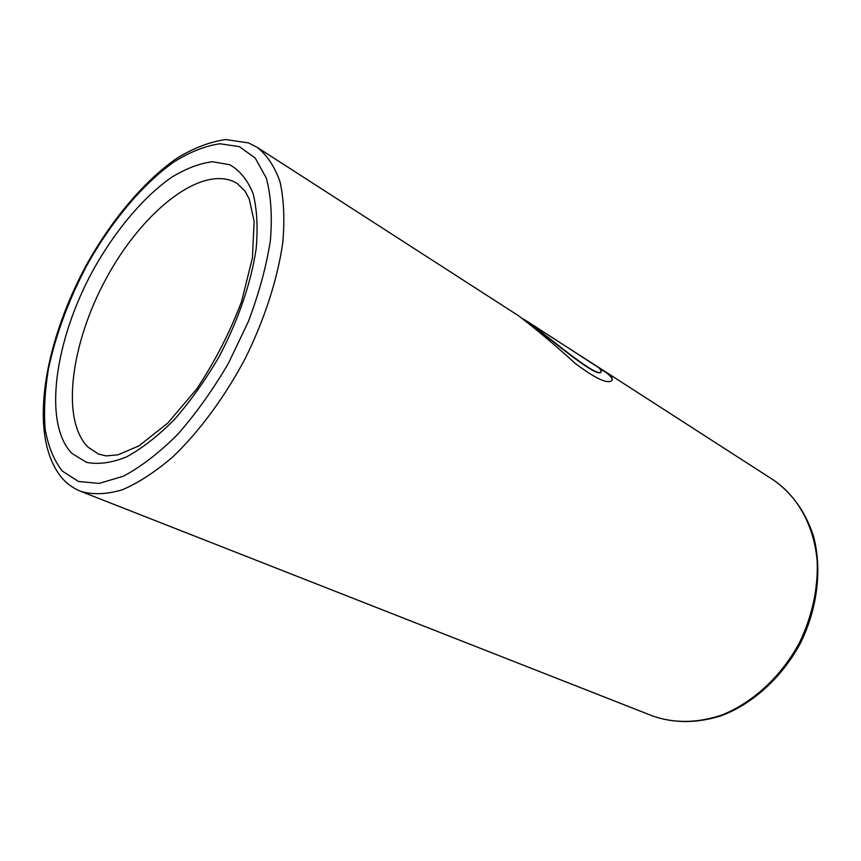 <?xml version="1.0" encoding="UTF-8"?>
<svg xmlns="http://www.w3.org/2000/svg" width="861" height="861" viewBox="0 0 861 861"><rect width="100%" height="100%" fill="white"/><g stroke="black" fill="none" stroke-linecap="round" stroke-linejoin="round"><path stroke-width="1.29" d="M528.062 321.896L599.278 368.013L601.355 371.532C598.255 379.152 555.668 342.517 528.062 321.896L523.359 319.054M652.724 716.008C674.195 723.488 697.119 723.38 721.507 715.685C753.267 703.545 782.391 676.972 800.601 642.855C817.649 608.135 822.19 568.97 813.494 536.102C805.487 511.821 792.174 493.149 773.555 480.094C797.587 496.377 813.946 525.458 817.164 560.791C818.219 588.3 812.386 615.486 799.643 642.36C781.325 676.692 752.073 703.394 720.496 715.523C696.312 723.197 673.722 723.358 652.724 716.008L80.956 491.427C93.042 494.903 106.85 494.365 122.348 489.791C138.599 482.795 155.507 471.753 173.072 456.664C199.44 431.383 224.689 397.158 245.277 358.424C264.682 319.076 277.694 278.587 282.806 242.425C284.787 219.34 283.861 199.171 280.051 181.897C274.702 166.647 267.071 155.131 257.181 147.349L518.505 315.75C536.704 329.666 555.603 345.552 575.191 363.385C595.08 378.356 607.285 384.114 611.816 380.648C613.323 378.689 611.062 375.644 605.046 371.511L548.683 335.338M611.697 380.766C613 378.775 610.707 375.773 604.842 371.769L599.966 368.626M601.355 371.532L601.15 371.78C598.051 379.41 555.41 342.753 527.836 322.165L525.877 320.905M62.304 471.064L78.459 481.471L99.112 483.408L123.392 476.198C141.021 466.823 159.113 452.886 177.678 434.385C195.985 413.549 212.925 389.818 228.488 363.191L248.302 321.723C258.989 293.418 266.35 266.372 270.386 240.563C272.367 216.272 271.011 195.458 266.307 178.109L255.286 158.133L239.455 146.671L219.91 143.755C205.456 145.853 190.281 151.816 174.385 161.631C142.463 184.093 110.918 222.073 86.455 266.146C68.589 300.231 55.933 334.369 48.517 368.562C44.837 390.528 43.717 410.772 45.181 429.273C48.184 446.396 53.888 460.323 62.304 471.064M71.926 453.435L86.477 462.325C98.208 464.725 111.553 462.927 126.513 456.911C142.119 448.42 158.09 435.957 174.417 419.533C190.518 401.097 205.402 380.175 219.071 356.745C238.174 320.604 251.154 282.591 256.158 248.775C258.042 227.272 256.987 208.76 252.994 193.241C247.451 179.831 239.659 170.317 229.607 164.688L212.376 161.739C199.569 163.375 186.073 168.498 171.877 177.118C143.324 196.911 114.922 230.92 92.902 270.548C54.738 340.418 42.716 423.375 71.926 453.435M88.091 447.193L98.531 454.091L106.215 455.899L118.108 454.791L138.955 445.869L167.68 423.171L196.674 389.011C214.949 361.566 229.909 332.4 241.554 301.533L252.413 257.999L254.135 221.342L249.313 199.268L245.094 191.217L237.152 183.425L233.353 181.423C198.493 166.399 141.462 213.173 106.377 278.168C70.936 342.958 60.442 419.845 88.091 447.193M773.555 480.094L605.046 371.511M80.956 491.427C74.078 488.671 68.116 484.625 63.068 479.276C27.208 438.647 43.19 345.196 86.089 265.479C111.187 220.373 143.486 181.553 176.763 158.327C193.413 148.103 209.761 141.839 225.808 139.536L248.549 142.937L257.181 147.349"/></g></svg>
